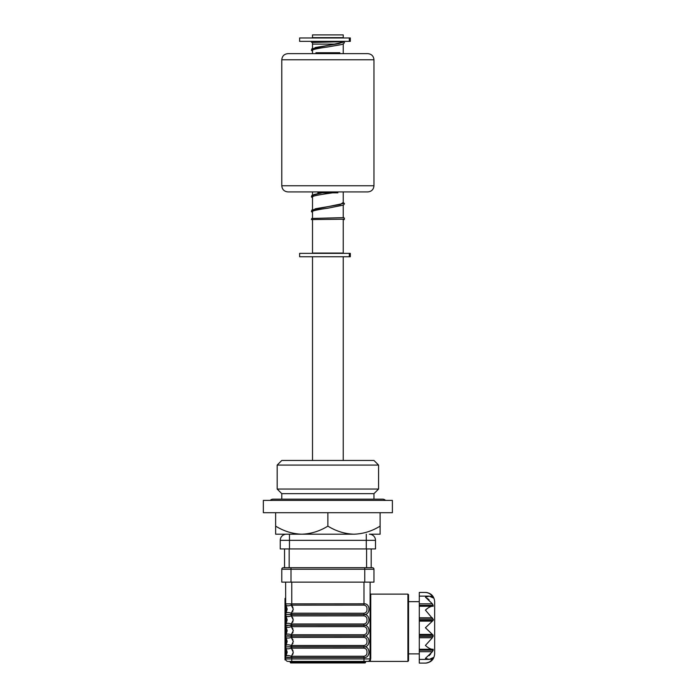 <?xml version="1.0" encoding="UTF-8"?>
<svg xmlns="http://www.w3.org/2000/svg" width="698" height="698" viewBox="0 0 698 698"><rect width="100%" height="100%" fill="white"/><g stroke="black" fill="none" stroke-linecap="round" stroke-linejoin="round"><path stroke-width="1.05" d="M392.398 500.405L263.347 500.405L263.347 512.698L392.398 512.698L392.398 500.405M373.962 499.149L373.962 493.661L281.783 493.661L281.783 499.149M373.962 493.661L378.578 489.045L277.176 489.045L281.783 493.661M277.176 465.069L281.783 460.462L373.962 460.462L378.578 465.069L277.176 465.069L277.176 489.045M378.578 465.069L378.578 489.045M275.64 526.126L275.64 534.206L353.991 534.206C344.821 533.891 336.113 531.204 327.877 526.126C319.745 531.169 311.038 533.865 301.754 534.206C292.584 533.891 283.877 531.204 275.64 526.126L275.64 512.698M380.113 512.698L380.113 534.206L369.355 534.206A6.142 6.142 0 0 1 375.498 540.348L375.498 548.951L280.247 548.951L280.247 540.348A6.142 6.142 0 0 1 286.398 534.206L289.469 534.206L289.469 540.348L280.247 540.348A6.142 6.142 0 0 1 286.398 534.206A6.142 6.142 0 0 0 280.247 540.348M327.877 526.126L327.877 512.698M380.113 526.126C371.982 531.169 363.274 533.865 353.991 534.206M343.241 43.939L343.241 53.641M312.512 42.43L312.512 44.114L336.096 44.114L312.512 44.114L312.512 48.398M312.512 50.047L312.512 53.641M312.512 191.915L312.512 194.986M312.512 196.635L312.512 209.653M312.512 211.293L312.512 218.369M312.512 219.565L312.512 253.06L343.241 253.06L343.241 219.242M343.241 191.915L343.241 203.546M343.241 205.186L343.241 217.706M312.512 256.742L312.512 460.462M343.241 256.742L343.241 460.462M343.241 34.9L312.512 34.9L312.512 37.666L343.241 37.666L343.241 34.9M327.877 41.357L299.625 41.357L299.625 37.971L350.326 37.971L350.326 41.357L327.877 41.357M327.877 256.742L299.625 256.742L299.625 253.365L350.326 253.365L350.326 256.742L327.877 256.742M367.82 191.915L287.934 191.915C284.199 191.549 282.149 189.498 281.783 185.764L373.962 185.764C373.605 189.498 371.554 191.549 367.82 191.915M327.877 53.641L367.82 53.641C371.554 54.008 373.605 56.058 373.962 59.792L281.783 59.792C282.149 56.058 284.199 54.008 287.934 53.641L327.877 53.641M315.932 53.641L315.932 52.725L339.813 52.725L339.813 53.641M317.66 52.725L317.52 53.641L317.66 52.725M337.858 191.915L337.858 192.831L317.887 192.831L317.887 191.915M360.142 191.915C369.216 191.915 369.216 191.915 360.142 191.915C351.059 191.915 351.059 191.915 360.142 191.915M295.612 191.915C304.694 191.915 304.694 191.915 295.612 191.915C286.538 191.915 286.538 191.915 295.612 191.915M371.196 548.951L371.196 567.692L366.59 567.692L366.59 548.951M289.164 548.951L289.164 567.692L284.548 567.692L284.548 548.951M292.968 650.501L291.258 648.172L293.308 652.194L290.918 657.499L285.63 657.56L285.63 652.194M291.258 648.172L290.918 646.88L285.683 646.88L363.981 646.828C370.638 646.252 370.629 658.135 363.981 657.56L291.773 657.56L291.773 656.26L363.981 656.26C366.118 655.858 367.113 654.506 366.974 652.194C367.113 649.882 366.118 648.521 363.981 648.128L291.258 648.172C288.51 649.035 286.765 649.035 286.023 648.172L286.023 656.216A7.678 7.678 0 0 1 285.997 656.26A2.46 2.46 0 0 0 285.63 657.56L285.63 658.956L370.123 658.956A0.611 0.558 180 0 1 370.743 658.389L370.123 661.407L370.071 659.479A0.611 0.567 -167.6 0 1 370.664 659.043M285.63 641.436L285.63 625.321A2.46 2.46 0 0 0 285.997 626.621L286.023 634.709A7.678 7.678 0 0 1 285.997 634.752A2.46 2.46 0 0 0 285.63 636.053L285.683 636.131A2.46 2.373 148.4 0 0 286.023 637.414L285.997 645.502A2.46 2.46 0 0 0 285.63 646.802L285.683 625.373A2.46 2.373 148.4 0 0 286.023 626.664L285.997 626.621A7.678 7.678 0 0 1 286.023 626.664L287.166 630.687A7.678 7.678 0 0 1 287.157 630.94M292.968 639.752L291.258 637.414L293.308 641.436L290.918 646.749L285.683 646.88A2.46 2.373 148.4 0 0 286.023 648.172A7.678 7.678 0 0 0 285.997 648.128L286.023 648.172A7.678 7.678 0 0 0 285.997 648.128A2.46 2.46 0 0 1 285.63 646.828L285.63 650.658L285.63 646.828M292.968 607.487L290.918 603.866L285.683 603.866L363.981 603.805C370.638 603.238 370.629 615.113 363.981 614.545C370.638 613.996 370.629 625.87 363.981 625.295L291.773 625.295L363.981 625.321C370.638 624.745 370.629 636.62 363.981 636.053C370.638 635.503 370.629 647.378 363.981 646.802L291.773 646.802L291.773 645.502L363.981 645.502C366.118 645.109 367.113 643.757 366.974 641.436C367.113 639.124 366.118 637.771 363.981 637.37L291.258 637.414C288.51 638.286 286.765 638.286 286.023 637.414L287.166 641.436A7.678 7.678 0 0 1 287.157 641.689A7.678 7.678 0 0 0 287.166 641.436L286.023 645.458C286.756 644.594 288.501 644.594 291.258 645.458M292.968 628.994L291.258 626.664L293.308 630.687L291.258 634.709L291.773 634.752L363.981 634.752C366.118 634.351 367.113 632.999 366.974 630.687C367.113 628.375 366.118 627.013 363.981 626.621L291.258 626.664L363.981 626.621L363.981 623.995C366.118 623.602 367.113 622.241 366.974 619.929C367.113 617.617 366.118 616.264 363.981 615.863L291.258 615.906L291.773 615.863L291.773 614.563L285.63 614.545A2.46 2.46 0 0 0 285.997 615.863L285.997 623.995A2.46 2.46 0 0 0 285.63 625.295L285.683 614.624A2.46 2.373 148.4 0 0 286.023 615.906L285.997 615.863A7.678 7.678 0 0 1 286.023 615.906L287.166 619.929A7.678 7.678 0 0 1 287.157 620.182M285.63 609.18L285.63 603.805A2.46 2.46 0 0 0 285.997 605.114L285.997 613.237A2.46 2.46 0 0 0 285.63 614.545L285.63 646.802M285.63 582.132L285.683 603.866A2.46 2.373 148.4 0 0 286.023 605.157C286.765 606.021 288.51 606.021 291.258 605.157L293.308 609.18L291.258 613.193L363.981 613.237C366.118 612.844 367.113 611.492 366.974 609.18C367.113 606.859 366.118 605.506 363.981 605.114L291.258 605.157L363.981 605.114L363.981 582.132M292.968 618.236L291.258 615.906L293.308 619.929L291.258 623.951L291.773 623.995L363.981 623.995M370.341 660.779L370.429 660.308M408.531 627.764L408.531 660.797L407.92 661.407L407.92 594.12L408.531 594.731L408.531 627.764M426.304 663.048L425.431 663.1C431.032 662.55 434.104 659.479 434.653 653.886L434.653 601.65C434.104 596.048 431.032 592.977 425.431 592.428L426.33 592.489M432.367 634.421L425.431 627.764L433.205 620.356L433.353 619.554L425.431 610.096C427.979 607.74 430.291 606.457 432.367 606.257L419.289 606.257L419.289 663.1L425.431 663.1C427.979 663.117 430.291 661.835 432.367 659.261L433.205 657.603L429.218 659.392L425.431 658.362L432.367 651.714L433.205 650.196L433.205 649.271L432.367 649.271C430.308 649.079 427.996 647.805 425.431 645.432L432.367 637.754L433.205 635.18L432.367 634.421L419.289 634.421M430.457 659.261L432.367 659.261L430.806 660.945M429.078 662.149L426.373 663.039M430.797 653.834L429.096 655.675M433.205 649.271L432.367 651.714L419.289 651.714M430.806 606.553L429.087 607.365M427.237 608.604L425.431 610.096M287.454 657.219L291.773 657.56L291.773 661.407L288.082 661.407A2.46 2.46 0 0 1 285.63 658.956M292.593 654.628L293.09 653.555M291.773 613.237L291.773 614.545L285.683 614.624L290.918 614.624L291.258 615.906C288.51 616.779 286.765 616.779 286.023 615.906M286.695 605.637L287.881 605.812M292.593 611.614L292.968 610.863M292.593 622.372L292.968 621.621M291.773 623.995L291.773 625.295L290.918 625.242L291.258 623.951C288.501 623.087 286.756 623.087 286.023 623.951L286.023 623.951A7.678 7.678 0 0 1 285.997 623.995L287.166 619.929A7.678 7.678 0 0 0 287.157 619.676M287.428 625.661L286.32 625.591M292.593 633.121L292.968 632.371M287.428 635.712L290.918 635.991L285.63 636.07A2.46 2.46 0 0 0 285.997 637.37A7.678 7.678 0 0 1 286.023 637.414M291.773 634.752L291.773 636.07L285.683 636.131L290.918 636.131L291.258 637.414M286.695 637.902L287.881 638.077M292.593 643.879L292.968 643.128M290.237 661.407L290.237 662.332L359.374 662.332L359.374 662.943L364.897 662.943A0.611 0.611 0 0 0 365.516 662.332L365.516 661.407L367.767 661.407M433.135 649.271L419.289 649.271M432.367 606.257L433.205 606.257L432.367 603.814L425.431 597.165L429.218 596.136L433.205 597.924L432.367 596.267C430.308 593.701 427.996 592.419 425.431 592.428L419.289 592.428L419.289 606.257M427.316 592.681L429.087 593.387M427.316 598.343L429.087 599.844M419.289 603.814L432.367 603.814L433.205 605.332L419.289 605.332M370.062 659.479L370.123 582.132M291.773 582.132L291.773 605.114M285.683 614.484A2.46 2.373 31.6 0 1 286.023 613.193L286.023 613.193A7.678 7.678 0 0 1 285.997 613.237L286.023 613.193C286.756 612.329 288.501 612.329 291.258 613.193L290.918 614.484M286.067 613.141L287.166 609.18L285.997 605.114A7.678 7.678 0 0 1 286.023 605.157M287.157 608.926A7.678 7.678 0 0 1 287.157 609.424M287.157 651.941A7.678 7.678 0 0 1 287.157 652.447M291.258 656.216C288.501 655.343 286.756 655.343 286.023 656.216L287.166 652.194L286.023 648.172M287.157 630.434A7.678 7.678 0 0 1 287.166 630.687L286.023 634.709A7.678 7.678 0 0 1 285.997 634.752M285.683 625.373L290.918 625.373L291.258 626.664C288.51 627.528 286.765 627.528 286.023 626.664M290.918 625.373L291.773 625.321L291.773 626.621M285.683 635.991A2.46 2.373 31.6 0 1 286.023 634.709C286.756 633.836 288.501 633.836 291.258 634.709L290.918 635.991L291.773 636.053L363.981 636.07L363.981 634.752M285.997 645.502A7.678 7.678 0 0 0 286.023 645.458A7.678 7.678 0 0 1 285.997 645.502L286.023 645.458A2.46 2.373 31.6 0 0 285.683 646.749M291.773 648.128L291.773 646.802L290.918 646.749M286.067 656.155L286.023 656.216A2.46 2.373 31.6 0 0 285.683 657.499M407.92 661.407L367.663 661.407A2.46 2.46 0 0 0 370.123 658.956M367.663 661.407L291.773 661.407M290.237 662.332A0.611 0.611 0 0 0 290.848 662.943L359.374 662.943M290.918 625.242L285.63 625.295L285.63 607.635L285.011 607.635L285.011 598.422L285.63 598.422L285.011 598.422M286.067 623.89L286.023 623.951A2.46 2.373 31.6 0 0 285.683 625.242M284.548 567.692L283.318 567.692A1.536 1.536 0 0 0 281.783 569.228L281.783 582.132L373.962 582.132L373.962 569.228A1.536 1.536 0 0 0 372.427 567.692L371.196 567.692M291.005 567.692L372.427 567.692A1.536 1.536 0 0 1 373.962 569.228L281.783 569.228A1.536 1.536 0 0 1 283.318 567.692L291.005 567.692L291.005 582.132M270.239 500.405A4.022 4.022 0 0 1 273.171 499.149L382.583 499.149A4.022 4.022 0 0 1 385.505 500.405M312.765 50.038C312.468 49.741 316.587 48.494 327.973 46.932L341.357 44.585L343.512 43.8L344.472 42.508L343.704 41.74L342.954 42.334M327.475 218.046L343.704 217.645L344.472 218.413L343.782 219.189L311.378 219.565L311.779 218.474L343.704 217.645L343.241 217.069M343.241 219.565L344.35 219.565L343.739 219.198A0.768 0.768 180 0 0 343.05 219.565L344.35 219.565A0.768 0.768 180 0 0 343.704 219.216L343.686 219.207M331.184 41.357L344.35 41.357A0.768 0.768 0 0 1 343.896 41.679L312.25 42.456M285.046 637.885L285.63 659.872L285.011 659.872L285.63 659.872M285.046 611.055L285.011 635.372M285.046 611.771L285.011 611.308M285.046 611.308L285.011 607.155M285.011 659.872L285.011 650.658L285.63 650.658M285.046 643.844L285.046 644.568L285.046 643.844M285.011 644.586L285.011 645.537M285.046 623.619L285.011 618.541L285.046 623.619M285.011 649.515L285.011 650.658L285.011 649.515M285.011 650.658L285.011 607.312M285.011 606.902L285.011 607.635M285.011 607.347L285.011 606.789M285.011 612.015L285.011 610.706L285.011 612.015M285.011 632.746L285.011 627.956L285.011 632.746M285.011 628.261L285.011 632.51L285.011 628.261M285.011 610.261L285.011 611.151M285.011 610.916L285.011 610.244L285.011 610.916M285.011 643.233L285.011 645.022L285.011 643.233M285.046 606.789L285.046 607.234M285.046 650.658L285.046 647.988L285.046 650.658M285.011 644.568L285.011 643.844L285.011 644.568M285.011 643.504L285.011 645.126L285.011 643.504M285.046 628.261L285.046 631.184L285.046 628.261M285.046 632.51L285.046 631.184L285.046 632.51M285.046 632.013L285.046 631.158L285.046 632.013M285.046 638.242L285.046 634.194L285.046 638.242M285.046 610.506L285.046 611.151L285.046 610.506M285.046 610.288L285.046 612.661M285.011 641.898L285.011 642.919L285.011 641.898M285.011 643.329L285.011 645.126L285.011 643.329M285.046 632.746L285.046 627.956L285.046 632.746M285.046 638.295L285.046 637.475L285.046 638.295M285.046 642.335L285.046 642.919L285.046 642.335M285.046 641.541L285.046 644.463L285.046 641.541M285.046 644.053L285.046 643.233L285.046 644.053M285.046 642.413L285.046 644.463L285.046 642.413M285.046 610.244L285.046 610.916L285.046 610.244M349.34 41.357L349.34 37.971M349.34 256.742L349.34 253.365M338.12 52.725L338.12 53.641M320.19 192.831L320.19 191.915M335.555 192.831L335.555 191.915M369.355 534.206A6.142 6.142 0 0 1 375.498 540.348L366.284 540.348L366.284 534.206M366.284 548.951L366.284 540.348L289.469 540.348L289.469 548.951M407.92 594.12L370.743 594.12L370.743 658.389M433.205 620.356L419.289 620.356M433.205 636.436L419.289 636.436M433.205 650.196L419.289 650.196M432.367 637.754L419.289 637.754M433.205 635.18L419.289 635.18M432.367 621.115L419.289 621.115M433.205 619.091L419.289 619.091M432.367 617.782L419.289 617.782M432.367 596.267L430.457 596.267M363.981 613.237L363.981 614.563L291.773 614.545L363.981 614.563L363.981 615.863M363.981 637.37L363.981 636.07L291.773 636.053L291.773 637.37M363.981 648.128L363.981 645.502M363.981 661.407L363.981 656.26M296.38 661.407L296.38 662.943M359.374 661.407L359.374 662.332L365.516 662.332M364.749 582.132L364.749 567.692M373.962 569.228A1.536 1.536 0 0 0 372.427 567.692M343.704 41.74L338.984 43.581L315.383 47.516L312.512 49.619M322.24 192.831L313.856 194.524L312.512 196.217M343.241 202.411L340.292 204.54L315.374 208.763L312.512 210.875M350.326 41.357L350.326 37.971M350.326 256.742L350.326 253.365M373.962 59.792L373.962 185.764M281.783 59.792L281.783 185.764M370.743 594.12L370.123 593.501M419.289 653.886L408.531 653.886M429.218 659.392L419.289 659.392M429.218 596.136L419.289 596.136M419.289 601.65L408.531 601.65M342.988 42.299L311.901 48.755L311.387 50.308L312.512 51.268M332.58 192.831L327.964 193.521C316.587 195.091 312.468 196.33 312.765 196.627M342.988 203.546L311.901 210.002L311.387 211.555L312.512 212.515M343.241 202.315L344.472 203.755L343.512 205.046L327.964 208.179C316.587 209.749 312.468 210.988 312.765 211.285M312.512 197.857L311.387 196.897L311.901 195.344L322.232 192.831M343.241 216.982L344.472 218.413M311.378 41.357L311.517 42.281L312.512 42.552"/></g></svg>
